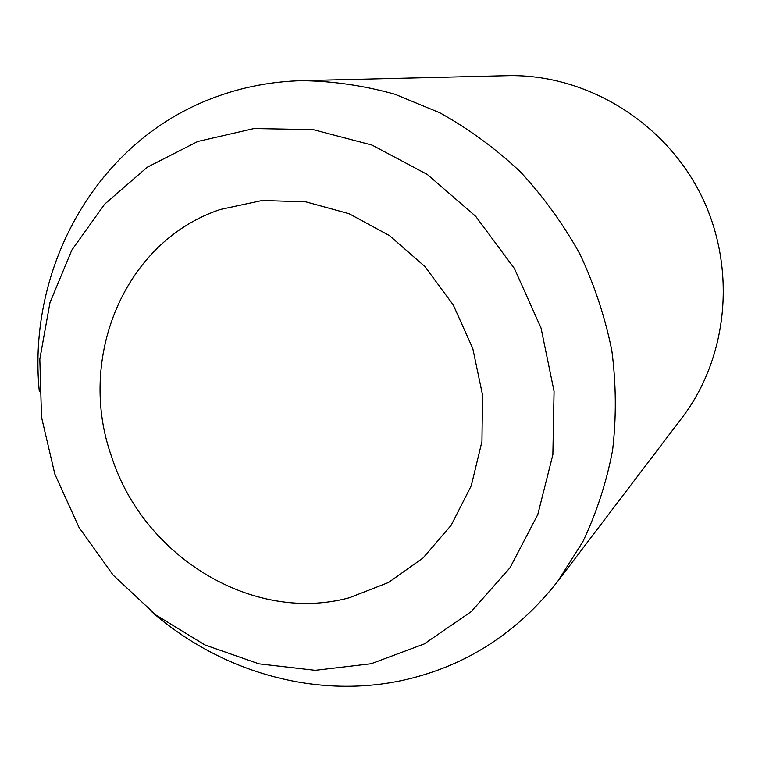 <?xml version="1.0" encoding="UTF-8"?>
<svg xmlns="http://www.w3.org/2000/svg" width="762" height="762" viewBox="0 0 762 762"><rect width="100%" height="100%" fill="white"/><g stroke="black" fill="none" stroke-linecap="round" stroke-linejoin="round"><path stroke-width="1.14" d="M220.37 209.464C124.044 241.344 76.295 358.664 111.719 457.019C143.513 556.555 252.717 623.945 349.31 597.77L388.458 582.511L423.062 557.974L451.218 525.189L471.278 485.699L481.955 441.484L482.517 394.907L472.792 348.529L453.257 304.943L424.977 266.614L389.582 235.668L349.12 213.722L305.857 201.854L262.176 200.492L220.37 209.464M39.31 391.563C26.965 267.024 96.965 140.303 214.998 97.279C242.564 87.03 271.482 81.496 301.771 80.667C332.946 81.067 364.017 85.601 394.983 94.278L439.988 112.871C468.878 128.969 495.662 148.6 520.322 171.774C543.439 196.72 563.318 224.199 579.977 254.184C594.541 285.245 605.161 317.449 611.857 350.796C616.201 384.362 616.439 417.566 612.572 450.409C606.409 482.622 596.484 513.083 582.806 541.792L557.746 581.32C517.855 632.146 467.811 664.778 407.613 679.218C318.859 700.316 222.094 673.037 152.048 612.048M371.208 663.721L315.23 670.312L258.985 663.835L205.035 644.995L155.753 614.915L113.176 575.148L79.067 527.523L54.835 474.107L41.519 417.185L39.814 359.188L49.968 302.638L71.799 250.127L104.623 204.197L147.209 167.259L197.796 141.465L254.051 128.54L313.182 129.626L372.047 145.094L427.32 174.469L475.745 216.379L514.426 268.557L541.039 328.022L554.06 391.297L552.869 454.685L537.782 514.598L509.978 567.785L471.307 611.572L424.158 643.966L371.208 663.721M301.771 80.667L507.168 75.686C584.406 73.666 662.797 120.196 699.935 192.853C737.083 265.5 728.92 356.292 682.047 417.728L557.746 581.32"/></g></svg>
